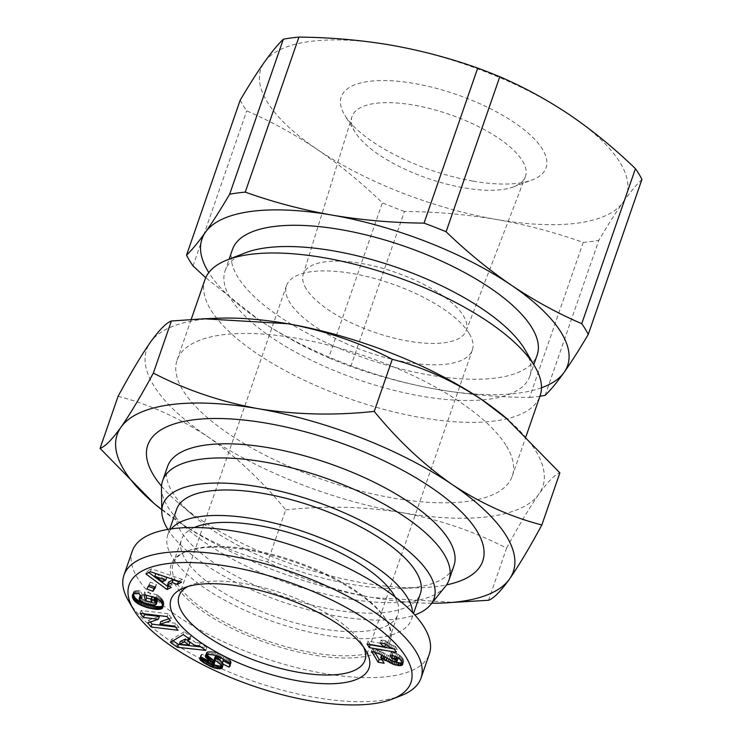 <?xml version="1.0" encoding="UTF-8"?>
<svg xmlns="http://www.w3.org/2000/svg" width="742" height="742" viewBox="0 0 742 742"><rect width="100%" height="100%" fill="white"/><g stroke="black" fill="none" stroke-linecap="round" stroke-linejoin="round"><path stroke-width="0.56" stroke-dasharray="3.71 2.78" d="M188.004 586.486A98.343 36.2 19.1 0 1 191.343 584.965A98.343 36.2 19.1 0 1 245.166 583.741A98.343 36.2 19.1 0 1 361.753 643.62A98.343 36.2 19.1 0 1 362.013 644.065A98.343 36.2 19.1 0 1 363.701 647.321M469.167 333.418A98.343 36.2 -160.9 0 0 371.751 277.721A98.343 36.2 -160.9 0 0 286.477 285.67A98.343 36.2 -160.9 0 0 289.649 302.291A98.343 36.2 -160.9 0 0 387.064 357.987A98.343 36.2 -160.9 0 0 472.339 350.029A98.343 36.2 -160.9 0 0 469.167 333.418M128.589 601.057A157.193 57.867 -160.9 0 0 315.35 697.471A157.193 57.867 -160.9 0 0 401.385 695.523M132.28 551.13A157.193 57.867 -160.9 0 0 323.688 673.393A157.193 57.867 -160.9 0 0 429.358 653.999M250.091 549.572A114.463 42.136 -160.9 0 0 187.438 550.991A114.463 42.136 -160.9 0 0 173.146 563.688A114.463 42.136 -160.9 0 0 312.521 652.728A114.463 42.136 -160.9 0 0 389.476 638.602A114.463 42.136 -160.9 0 0 386.09 619.774A114.463 42.136 -160.9 0 0 250.091 549.572M249.164 550.258A116.077 42.73 -160.9 0 0 185.63 551.696A116.077 42.73 -160.9 0 0 193.708 604.535A116.077 42.73 -160.9 0 0 312.475 654.871A116.077 42.73 -160.9 0 0 387.083 621.453A116.077 42.73 -160.9 0 0 249.164 550.258M194.348 527.497A114.463 42.136 -160.9 0 0 181.484 539.61A114.463 42.136 -160.9 0 0 320.859 628.641A114.463 42.136 -160.9 0 0 397.814 614.524A114.463 42.136 -160.9 0 0 395.189 597.05M171.244 528.888A128.978 47.479 -160.9 0 0 167.775 534.861A128.978 47.479 -160.9 0 0 324.82 635.18A128.978 47.479 -160.9 0 0 411.522 619.273A128.978 47.479 -160.9 0 0 412.496 612.428M176.596 509.364A128.978 47.479 -160.9 0 0 333.65 609.683A128.978 47.479 -160.9 0 0 420.352 593.776M167.85 529.417A143.484 52.821 -160.9 0 0 337.61 616.222A143.484 52.821 -160.9 0 0 414.834 614.942M161.478 488.125A151.544 55.789 -160.9 0 0 167.516 506.341A151.544 55.789 -160.9 0 0 347.163 598.608A151.544 55.789 -160.9 0 0 445.376 586.44M167.534 466.57A151.544 55.789 -160.9 0 0 172.422 492.178A151.544 55.789 -160.9 0 0 193.996 516.219A151.544 55.789 -160.9 0 0 402.452 588.406A151.544 55.789 -160.9 0 0 453.946 565.747M161.524 486.168A177.236 65.25 -160.9 0 0 178.711 503.197A177.236 65.25 -160.9 0 0 422.504 587.618A177.236 65.25 -160.9 0 0 446.545 584.863M506.545 446.202A177.338 65.287 19.1 0 1 512.258 476.169A177.338 65.287 19.1 0 1 358.479 490.508A177.338 65.287 19.1 0 1 182.82 390.079A177.338 65.287 19.1 0 1 177.106 360.111A177.338 65.287 19.1 0 1 330.886 345.772A177.338 65.287 19.1 0 1 506.545 446.202M204.959 279.651A177.338 65.287 -160.9 0 0 210.672 309.627A177.338 65.287 -160.9 0 0 386.341 410.048A177.338 65.287 -160.9 0 0 540.12 395.709M245.24 252.874A161.218 59.351 -160.9 0 0 225.104 270.765A161.218 59.351 -160.9 0 0 230.298 298.006A161.218 59.351 -160.9 0 0 389.995 389.309A161.218 59.351 -160.9 0 0 529.788 376.277A161.218 59.351 -160.9 0 0 525.03 349.76M232.459 249.516A161.218 59.351 -160.9 0 0 237.653 276.766A161.218 59.351 -160.9 0 0 397.35 368.06A161.218 59.351 -160.9 0 0 537.152 355.028M545.129 395.365L598.813 240.343C607.633 225.401 615.684 212.759 622.965 202.39A193.467 71.223 -160.9 0 0 570.208 115.223A193.467 71.223 -160.9 0 0 390.904 45.123A193.467 71.223 -160.9 0 0 264.365 62.198A193.467 71.223 -160.9 0 0 267.083 101.682A193.467 71.223 -160.9 0 0 317.122 149.374C339.845 164.937 361.586 182.755 382.353 202.816L328.678 357.839C304.545 347.479 281.079 334.651 258.262 319.348A193.467 71.223 19.1 0 1 208.799 272.592M240.204 100.142A216.84 79.821 -160.9 0 0 243.163 105.457A216.84 79.821 -160.9 0 0 246.706 110.883C270.83 121.243 294.305 134.07 317.122 149.374A193.467 71.223 -160.9 0 0 496.426 219.474C526.384 224.807 555.322 232.459 583.221 242.439L529.538 397.471C498.281 397.193 467.618 394.521 437.567 389.448A193.467 71.223 19.1 0 1 258.262 319.348L205.729 277.721M522.507 160.968A91.758 33.78 19.1 0 1 525.317 176.874A91.758 33.78 19.1 0 1 513.39 186.901A91.758 33.78 19.1 0 1 463.787 187.8A91.758 33.78 19.1 0 1 355.103 132.085A91.758 33.78 19.1 0 1 355.01 131.937A91.758 33.78 19.1 0 1 351.931 116.828A91.758 33.78 19.1 0 1 413.739 105.114A91.758 33.78 19.1 0 1 522.507 160.968M473.22 181.131A108.378 39.901 -160.9 0 0 531.81 180.065A108.378 39.901 -160.9 0 0 525.429 130.805A108.378 39.901 -160.9 0 0 414.11 83.456A108.378 39.901 -160.9 0 0 344.854 115.325A108.378 39.901 -160.9 0 0 473.22 181.131M306.112 288.629A86.211 31.739 19.1 0 1 303.218 274.438A86.211 31.739 19.1 0 1 377.585 266.962A86.211 31.739 19.1 0 1 463.49 315.916A86.211 31.739 19.1 0 1 466.134 330.849A86.211 31.739 19.1 0 1 391.006 337.322A86.211 31.739 19.1 0 1 306.112 288.629M370.11 644.483L368.088 641.125L385.747 644.186A16.148 5.945 19.1 0 1 381.091 639.975L380.108 642.804M368.088 641.125L367.105 643.963M392.982 648.731L397.258 649.473L396.274 652.311M397.258 649.473L395.44 646.477L394.466 649.306M395.44 646.477L394.225 649.222M395.198 646.384L393.445 645.698L392.462 648.527M393.445 645.698L391.813 644.946L390.83 647.785M391.813 644.946L390.283 644.139L389.3 646.968M390.283 644.139L389.253 643.527L388.27 646.365M389.253 643.527L388.047 642.702L387.064 645.54M388.047 642.702L386.832 641.784L385.849 644.612M386.832 641.784L385.627 640.763L384.644 643.592M385.627 640.763L381.091 639.975M371.557 651.328L372.54 648.489L379.412 650.697L393.223 658.108L397.675 658.887L396.701 661.725M397.675 658.887L398.018 658.321M397.304 659.007L396.321 661.845M395.866 658.97L395.106 661.808M395.05 658.785L394.067 661.614M393.223 658.108L392.24 660.937M393 658.006L392.017 660.844M391.813 657.403L390.83 660.241M390.264 656.559L389.281 659.388M386.851 654.546L385.868 657.375M385.098 653.554L384.115 656.392M383.512 652.691L382.529 655.52M382.009 651.912L381.026 654.75M380.637 651.244L379.663 654.082M379.412 650.697L378.429 653.526M377.808 650.066L376.825 652.904M376.046 649.445L375.062 652.283M374.283 648.925L373.309 651.754M372.54 648.489L374.784 652.199M382.121 659.898L385.135 660.426L384.152 663.255M385.135 660.426L381.601 655.047M381.703 654.759L382.297 655.399M382.399 655.121L383.744 656.178M383.837 655.909L385.033 656.902M385.117 656.661L386.805 657.931M387.185 657.931L388.836 659.128M388.901 658.933L390.413 660.009M390.487 659.805L391.869 660.76M391.943 660.547L393.214 661.298M393.269 661.131L394.883 661.743M402.665 662.569L403.388 662.133L402.804 663.84M403.388 662.133L402.776 664.368M403.759 661.53L402.832 664.025M403.815 661.196L402.72 663.348M403.704 660.51L403.37 659.684L402.387 662.523M403.37 659.684L402.841 658.701L401.858 661.53M402.841 658.701L402.516 658.2L401.533 661.039M402.516 658.2L401.83 657.254L400.847 660.092M401.83 657.254L401.032 656.41L400.049 659.239M401.032 656.41L400.188 655.668L399.205 658.506M400.188 655.668L399.511 655.177L398.528 658.015M399.511 655.177L398.102 654.333L397.118 657.162M398.102 654.333L396.516 653.581L395.532 656.41L396.488 653.572L394.967 653.006L393.993 655.845M394.967 653.006L393.204 652.468L392.23 655.307M393.204 652.468L391.201 651.958L390.218 654.796M391.201 651.958L392.787 655.474M393.149 655.585L394.827 656.16M394.865 656.058L396.256 656.753M396.293 656.633L396.97 657.097M189.98 639.298L190.963 636.469L184.248 631.785L183.265 634.614M184.248 631.785L171.383 639.567L170.4 642.396M171.383 639.567L173.099 640.763M200.869 646.913L206.842 647.562L205.868 650.4M206.842 647.562L200.294 642.989L199.31 645.818M200.294 642.989L195.879 642.674L194.896 645.503M195.879 642.674L188.589 637.582L188.375 638.185M188.589 637.582L190.963 636.469M163.073 605.639L162.962 606.26M163.221 605.509L162.943 606.9M163.555 605.138L162.813 607.531M163.796 604.702L162.934 607.03M163.917 604.201L162.98 606.474M163.954 603.636L162.925 605.852M163.899 603.014L163.732 602.318L162.748 605.157M163.732 602.318L162.674 604.897M163.657 602.068L163.388 601.382L162.405 604.22M163.388 601.382L163.082 600.723L162.099 603.561M163.082 600.723L162.702 600.083L161.719 602.912M162.702 600.083L162.285 599.462L161.302 602.3M162.285 599.462L161.784 598.859L160.801 601.688M161.784 598.859L161.366 598.395L160.383 601.224M161.366 598.395L160.754 597.783L159.771 600.621M160.754 597.783L160.031 597.124L159.057 599.953M160.031 597.124L159.187 596.41L158.204 599.239M159.187 596.41L158.25 595.65L157.267 598.488M158.25 595.65L157.183 594.843L156.2 597.681M157.183 594.843L144.792 591.856L143.809 594.685M144.792 591.856L145.766 595.158M151.08 599.091L152.657 599.471L151.674 602.309M152.657 599.471L151.869 596.809M157.378 601.28L156.163 604.582M157.146 601.753L155.69 604.925M156.673 602.087L155.941 602.3L154.957 605.138M155.941 602.3L154.763 605.157M155.737 602.328L154.893 602.356L153.909 605.194M154.893 602.356L153.854 602.291L152.871 605.129M153.854 602.291L152.592 602.124L151.609 604.953M152.592 602.124L151.108 601.845L150.125 604.674M151.108 601.845L149.439 601.465L148.456 604.303M149.439 601.465L148.289 604.257M149.272 601.428L147.612 600.992L146.628 603.821M147.612 600.992L146.146 600.547L145.163 603.376M146.146 600.547L144.829 600.083L143.846 602.921M144.829 600.083L143.688 599.601L142.705 602.439M143.688 599.601L142.696 599.109L141.713 601.947M142.696 599.109L141.703 598.488L140.72 601.317M141.703 598.488L140.906 597.839L139.923 600.668M140.906 597.839L140.368 597.189L139.385 600.018M140.368 597.189L140.043 596.531L139.06 599.369M140.043 596.531L138.995 599.017M139.969 596.178L140.09 595.659M140.488 595.288L140.47 595.854M140.702 595.195L141.583 595.056L141.017 596.707M141.583 595.056L142.77 595.103L141.787 597.931M142.77 595.103L140.099 590.882L139.116 593.711M140.099 590.882L138.949 590.762L137.966 593.591M138.949 590.762L137.734 590.697L136.751 593.535M137.734 590.697L136.658 590.706L135.675 593.544M136.658 590.706L135.74 590.799L134.766 593.628M135.74 590.799L134.283 593.73M135.267 590.892L134.525 591.142L133.541 593.971M134.525 591.142L132.994 594.314M133.968 591.485L132.586 594.741M133.569 591.912L132.716 594.602M133.31 592.904L133.059 594.268M133.337 593.479L133.421 594.045M178.701 581.311L182.458 579.419L181.475 582.247M182.458 579.419L151.349 568.854L150.366 571.692M151.349 568.854L146.879 571.108L145.905 573.946M146.879 571.108L148.762 572.499M169.241 586.078L172.2 584.585L171.226 587.423M172.2 584.585L168.527 582.108M155.458 587.358L156.441 584.52L150.292 582.173L149.309 585.002M150.292 582.173L146.823 588.962M147.797 586.124L148.446 586.375M154.809 587.107L156.441 584.52M150.338 621.991L148.762 620.015L147.779 622.853M148.762 620.015L159.363 616.454M175.427 626.999L179.026 627.444L178.043 630.273M179.026 627.444L175.687 623.28L174.713 626.109M175.687 623.28L160.884 621.471M168.851 618.791L171.411 617.928L170.428 620.757M171.411 617.928L168.072 613.755L167.089 616.583M168.072 613.755L141.11 610.462L140.127 613.291M141.11 610.462L143.725 613.736M207.825 661.762L208.864 662.328L208.678 662.856M208.864 662.328L210.153 662.996L209.912 663.682L210.858 660.825L210.413 660.556L209.439 663.394M210.153 662.996L211.377 663.589L211.136 664.285M211.377 663.589L212.537 664.099L212.333 664.684M212.537 664.099L213.529 664.813M222.164 665.76L222.711 665.546L222.331 666.631M222.711 665.546L222.489 667.271M223.212 665.184L222.489 667.577M223.472 664.749L222.489 667.049M223.472 664.211L223.24 663.598L222.257 666.437M223.24 663.598L222.034 666.056M223.008 663.218L222.581 662.68L221.598 665.509M222.581 662.68L222.006 662.068L221.023 664.897M222.006 662.068L221.274 661.391L220.291 664.229M221.274 661.391L220.411 660.658L219.428 663.487M220.411 660.658L219.4 659.851L218.417 662.689M219.4 659.851L217.434 658.395L216.451 661.224M217.434 658.395L216.395 657.57L215.421 660.399M216.395 657.57L215.718 656.948L214.744 659.786M215.718 656.948L215.365 656.512L214.382 659.341M215.792 655.668L216.367 655.817M216.441 655.622L217.74 655.826L217.582 656.29M217.74 655.826L217.99 656.457M218.167 655.947L219.409 656.42L219.215 656.995M219.409 656.42L220.736 657.097L220.55 657.644M220.736 657.097L223.453 659.221M223.583 659.888L221.812 663.441M222.795 660.603L223.259 660.844M229.992 664.322L231.198 662.689L230.215 665.518M230.085 666.075L231.198 662.689L230.206 664.98M231.189 662.142L230.039 664.396M231.022 661.558L230.697 661.011L229.723 663.849M230.697 661.011L230.243 660.482L229.259 663.311M230.243 660.482L229.63 659.888L228.647 662.727M229.63 659.888L228.861 659.248L227.877 662.087M228.861 659.248L227.915 658.562L226.931 661.4M227.915 658.562L226.811 657.829L225.828 660.658M226.811 657.829L225.531 657.032L224.557 659.861M225.531 657.032L224.103 656.188L223.119 659.026M224.103 656.188L222.804 658.84M223.787 656.011L222.461 655.288L221.478 658.117M222.461 655.288L221.19 654.639L220.207 657.468M221.19 654.639L219.957 654.045L218.973 656.883M219.957 654.045L218.751 653.526L217.768 656.364M218.751 653.526L217.573 653.071L216.599 655.9M217.573 653.071L216.321 655.798M217.304 652.969L215.913 652.496L214.93 655.334M215.913 652.496L214.54 652.116L213.557 654.945M214.54 652.116L213.223 651.819L212.249 654.657M213.223 651.819L211.952 651.624L210.969 654.453L211.924 651.615L210.691 651.504L209.708 654.333M210.691 651.504L209.569 651.485L208.585 654.323M209.569 651.485L208.585 651.569L207.602 654.407M208.585 651.569L207.732 651.764L206.749 654.592M207.732 651.764L206.499 654.667M207.482 651.838L205.868 654.982M206.851 652.153L205.451 655.381M206.434 652.552L205.256 655.872M206.239 653.043L205.599 655.242M206.239 653.377L206.118 654.861M206.434 653.952L206.823 654.574M214.985 661.484L213.798 664.776M214.772 661.938L213.446 664.832M214.429 661.994L213.204 661.836L212.221 664.674M213.204 661.836L212.193 661.493L211.22 664.331M212.193 661.493L210.858 660.825M210.413 660.556L209.43 659.861L208.446 662.699M209.43 659.861L208.882 659.258L207.899 662.087M208.882 659.258L207.806 661.864M208.79 659.035L208.066 660.779M208.845 658.534L208.354 660.937M209.337 658.098L202.01 654.156L201.026 656.985M202.01 654.156L200.544 657.273M201.518 654.435L200.052 657.681M201.026 654.843L199.765 658.135M200.748 655.297L200.025 657.718M200.692 655.807L200.451 657.347M200.794 656.345L201.101 657.022M180.297 641.45L190.017 642.201M161.737 575.551L155.839 573.39L163.787 578.834L166.69 577.369M163.787 578.834L162.804 581.663M431.798 603.218A209.587 77.149 19.1 0 1 372.41 597.57A209.587 77.149 19.1 0 1 178.163 521.626A209.587 77.149 19.1 0 1 161.765 509.717M151.628 501.36L178.163 521.626C206.86 540.538 236.698 553.986 267.658 561.972C300.018 578.741 334.939 590.604 372.41 597.57L455.959 602.495M118.099 396.293C149.059 404.279 178.896 417.727 207.593 436.639C235.993 456.423 262.028 480.835 285.698 509.875L267.658 561.972M285.698 509.875C325.348 505.599 364.062 506.498 401.839 512.583C439.31 519.539 474.231 531.402 506.582 548.171L488.551 600.269M506.582 548.171C518.918 525.373 529.695 507.342 538.924 494.079C547.846 481.688 554.831 474.63 559.876 472.877M217.851 318.225A209.587 77.149 -160.9 0 0 150.44 342.201A209.587 77.149 -160.9 0 0 207.593 436.639A209.587 77.149 -160.9 0 0 401.839 512.583A209.587 77.149 -160.9 0 0 538.924 494.079A209.587 77.149 -160.9 0 0 506.137 418.052M541.474 387.788A193.467 71.223 19.1 0 1 437.567 389.448C407.599 384.115 378.661 376.454 350.762 366.474A216.84 79.821 19.1 0 1 328.678 357.839M539.944 396.228A216.84 79.821 19.1 0 1 529.538 397.471M193.022 265.905L246.706 110.883M350.762 366.474L404.446 211.451C435.712 211.73 466.366 214.401 496.426 219.474A193.467 71.223 -160.9 0 0 622.965 202.39C630.162 192.299 636.488 184.628 641.941 179.397M404.446 211.451A216.84 79.821 19.1 0 1 382.353 202.816M583.221 242.439A216.84 79.821 -160.9 0 0 598.813 240.343M388.354 655.436L387.38 658.265M218.231 658.989L217.248 661.818M230.985 661.493L230.001 664.331M179.063 595.882L286.477 285.67M362.013 644.065L365.954 650.78M187.438 550.991L185.63 551.696M173.146 563.688L181.484 539.61M167.775 534.861L169.77 529.102M402.452 588.406L422.504 587.618M193.996 516.219L178.711 503.197M512.258 476.169L526.115 436.166M529.788 376.277L533.795 364.702M513.39 186.901L531.81 180.065M303.218 274.438L351.931 116.828M364.916 660.241L472.339 350.029M191.343 584.965L184.09 587.803M386.09 619.774L387.083 621.453M389.476 638.602L397.814 614.524M411.522 619.273L413.517 613.513M177.106 360.111L191.186 319.422M225.104 270.765L229.111 259.19M355.103 132.085L344.854 115.325M466.134 330.849L525.317 176.874"/><path stroke-width="1.11" d="M363.701 647.321A98.343 36.2 19.1 0 1 364.916 660.241A98.343 36.2 19.1 0 1 298.813 672.373A98.343 36.2 19.1 0 1 182.226 612.502A98.343 36.2 19.1 0 1 179.063 595.882A98.343 36.2 19.1 0 1 188.004 586.486M241.447 586.505A104.789 38.575 19.1 0 1 365.954 650.78A104.789 38.575 19.1 0 1 298.609 680.943A104.789 38.575 19.1 0 1 191.39 635.504A104.789 38.575 19.1 0 1 184.09 587.803A104.789 38.575 19.1 0 1 241.447 586.505M229.361 566.526A149.133 54.899 -160.9 0 0 133.514 609.451A149.133 54.899 -160.9 0 0 310.694 700.921A149.133 54.899 -160.9 0 0 392.323 699.075A149.133 54.899 -160.9 0 0 381.935 631.192A149.133 54.899 -160.9 0 0 229.361 566.526M392.323 699.075L401.385 695.523A157.193 57.867 -160.9 0 0 421.02 678.077A157.193 57.867 -160.9 0 0 229.612 555.814A157.193 57.867 -160.9 0 0 123.942 575.208A157.193 57.867 -160.9 0 0 128.589 601.057L133.514 609.451M421.02 678.077L429.358 653.999A157.193 57.867 -160.9 0 0 237.95 531.736A157.193 57.867 -160.9 0 0 132.28 551.13L123.942 575.208M395.189 597.05A114.463 42.136 -160.9 0 0 258.429 525.484A114.463 42.136 -160.9 0 0 194.348 527.497M412.496 612.428A128.978 47.479 -160.9 0 0 254.478 518.946A128.978 47.479 -160.9 0 0 171.244 528.888M413.517 613.513L420.352 593.776A128.978 47.479 -160.9 0 0 263.308 493.458A128.978 47.479 -160.9 0 0 176.596 509.364L169.77 529.102M414.834 614.942A143.484 52.821 -160.9 0 0 430.592 604.702A143.484 52.821 -160.9 0 0 393.603 539.777A143.484 52.821 -160.9 0 0 259.348 486.919A143.484 52.821 -160.9 0 0 161.793 511.618A143.484 52.821 -160.9 0 0 167.85 529.417M430.592 604.702L445.376 586.44A151.544 55.789 -160.9 0 0 449.04 579.91A151.544 55.789 -160.9 0 0 444.152 554.302A151.544 55.789 -160.9 0 0 264.504 462.034A151.544 55.789 -160.9 0 0 162.628 480.733A151.544 55.789 -160.9 0 0 161.478 488.125L161.793 511.618M449.04 579.91L453.946 565.747A151.544 55.789 -160.9 0 0 449.058 540.139A151.544 55.789 -160.9 0 0 298.943 454.317A151.544 55.789 -160.9 0 0 167.534 466.57L162.628 480.733M446.545 584.863A177.236 65.25 -160.9 0 0 477.023 531.17A177.236 65.25 -160.9 0 0 266.916 423.265A177.236 65.25 -160.9 0 0 153.483 475.084A177.236 65.25 -160.9 0 0 161.524 486.168M442.084 603.042L488.551 600.269C493.588 598.516 500.572 591.457 509.494 579.066C518.723 565.803 529.5 547.772 541.836 524.974C510.867 516.988 481.039 503.54 452.342 484.628A209.587 77.149 19.1 0 1 506.545 536.29A209.587 77.149 19.1 0 1 509.494 579.066A209.587 77.149 19.1 0 1 442.084 603.042A209.587 77.149 19.1 0 1 431.798 603.218M526.115 436.166L540.12 395.709A177.338 65.287 -160.9 0 0 534.88 366.548A177.338 65.287 -160.9 0 0 534.407 365.741A177.338 65.287 -160.9 0 0 393.056 275.699A177.338 65.287 -160.9 0 0 227.117 259.969A177.338 65.287 -160.9 0 0 204.959 279.651L191.186 319.422M534.88 366.548L525.03 349.76A161.218 59.351 -160.9 0 0 524.594 349.028A161.218 59.351 -160.9 0 0 396.098 267.176A161.218 59.351 -160.9 0 0 245.24 252.874L227.117 259.969M533.795 364.702L537.152 355.028A161.218 59.351 -160.9 0 0 531.949 327.778A161.218 59.351 -160.9 0 0 372.261 236.485A161.218 59.351 -160.9 0 0 232.459 249.516L229.111 259.19M539.944 396.228A216.84 79.821 19.1 0 0 545.129 395.365C550.583 390.134 556.908 382.464 564.106 372.373C571.396 362.013 579.446 349.361 588.258 334.429A216.84 79.821 19.1 0 0 585.308 329.105A216.84 79.821 19.1 0 0 581.756 323.688C557.632 313.328 534.166 300.491 511.349 285.197A193.467 71.223 19.1 0 1 561.388 332.88A193.467 71.223 19.1 0 1 564.106 372.373A193.467 71.223 19.1 0 1 541.474 387.788M581.756 323.688L635.44 168.657A216.84 79.821 19.1 0 1 638.992 174.082A216.84 79.821 19.1 0 1 641.941 179.397L588.258 334.429M229.658 194.228L283.333 39.205C277.879 44.437 271.553 52.098 264.365 62.198C257.075 72.558 249.024 85.209 240.204 100.142L186.53 255.165C191.983 249.933 198.309 242.272 205.497 232.172A193.467 71.223 19.1 0 1 332.045 215.097A193.467 71.223 19.1 0 1 511.349 285.197C488.626 269.634 466.876 251.816 446.109 231.754A216.84 79.821 19.1 0 0 424.025 223.119C392.759 222.841 362.096 220.17 332.045 215.097C302.077 209.763 273.149 202.102 245.24 192.122A216.84 79.821 19.1 0 0 229.658 194.228C220.838 209.161 212.787 221.812 205.497 232.172A193.467 71.223 19.1 0 0 208.799 272.592M367.105 643.963L384.764 647.024A16.148 5.945 19.1 0 1 380.108 642.804L384.644 643.592L389.3 646.968L394.466 649.306L396.274 652.311L369.33 647.636L367.105 643.963M396.701 661.725L397.035 661.15L396.005 659.879L391.813 658.33L390.218 654.796L395.532 656.41L399.205 658.506L402.387 662.523L402.405 664.971L399.808 665.695L393.9 664.572L380.72 657.588L384.152 663.255L378.151 662.216L371.557 651.328L379.663 654.082L392.24 660.937L396.701 661.725M170.4 642.396L183.265 634.614L189.98 639.298L187.605 640.411L194.896 645.503L199.31 645.818L205.868 650.4L177.394 647.284L170.4 642.396M133.588 599.796L132.456 596.976L132.586 594.741L134.283 593.73L137.966 593.591L139.116 593.711L141.787 597.931L139.505 598.126L139.385 600.018L143.846 602.921L152.871 605.129L154.957 605.138L156.395 604.118L155.588 602.133L153.631 600.306L150.886 599.638L151.674 602.309L145.627 600.844L143.809 594.685L156.2 597.681L161.302 602.3L162.925 605.852L162.572 607.967L160.049 609.275L156.395 609.405L146.814 607.531L138.791 604.229L133.588 599.796L134.571 596.967L135.007 597.598L134.033 600.436M150.366 571.692L181.475 582.247L177.19 584.418L172.209 582.591L167.553 584.937L171.226 587.423L167.033 589.538L145.905 573.946L150.366 571.692M146.823 588.962L149.309 585.002L155.458 587.358L152.973 591.309L146.823 588.962M147.779 622.853L158.389 619.282L143.466 617.465L140.127 613.291L167.089 616.583L170.428 620.757L159.901 624.3L174.713 626.109L178.043 630.273L151.08 626.981L147.779 622.853M230.215 665.518L229.009 667.16L221.812 663.441L222.609 662.727L219.753 659.926L214.809 658.506L214.29 658.887L214.744 659.786L221.023 664.897L222.489 667.049L222.229 668.023L220.318 668.765L215.143 668.171L210.394 666.427L203.54 662.625L200.386 660.065L199.765 658.135L201.026 656.985L208.354 660.937L207.899 662.087L209.875 663.663L213.798 664.776L213.538 663.775L206.703 658.386L205.256 655.872L207.602 654.407L213.557 654.945L220.207 657.468L226.931 661.4L229.723 663.849L230.085 666.075M385.654 644.446L384.764 647.024M370.11 644.483L369.33 647.636M370.304 644.807L392.982 648.731M396.868 660.751L398.018 658.321L397.035 661.15M374.784 652.199L379.134 659.378L378.151 662.216M379.134 659.378L382.121 659.898M381.601 655.047L380.72 657.588M382.297 655.399L381.416 657.95M383.744 656.178L382.853 658.738M385.033 656.902L384.143 659.499M386.805 657.931L385.896 660.566M387.12 658.117L386.202 660.76M388.836 659.128L387.918 661.771M390.413 660.009L389.504 662.634M391.869 660.76L390.96 663.376M393.214 661.298L392.286 663.969M394.865 661.799L393.9 664.572M395.106 661.808L396.608 662.263L395.634 665.092M396.608 662.263L398.315 662.625L397.332 665.463M398.315 662.625L399.298 662.773L398.324 665.611M399.298 662.773L400.791 662.856L399.808 665.695M400.791 662.856L402.062 662.745L401.079 665.574M402.544 662.903L401.682 665.398M402.804 663.84L402.405 664.971M392.787 655.474L391.813 658.33M392.796 655.492L391.869 658.339M394.827 656.16L393.881 658.896M396.256 656.753L395.31 659.471M396.97 657.097L396.005 659.879M397.091 657.152L397.842 657.913M173.099 640.763L178.377 644.446L177.394 647.284M178.377 644.446L200.869 646.913M188.375 638.185L187.605 640.411M132.901 598.432L133.875 595.603L134.2 596.299L133.217 599.137M134.2 596.299L134.571 596.967M135.007 597.598L135.526 598.21L134.543 601.039M135.526 598.21L136.083 598.775L135.109 601.604M136.083 598.775L136.816 599.397L135.832 602.235M136.816 599.397L137.715 600.083L136.732 602.921M137.715 600.083L138.708 600.76L137.724 603.589M138.708 600.76L139.774 601.391L138.791 604.229M139.774 601.391L140.924 602.012L139.941 604.851M140.924 602.012L142.167 602.606L141.184 605.444M142.167 602.606L141.574 605.62M142.557 602.792L143.79 603.302L142.807 606.14M143.79 603.302L145.08 603.803L144.096 606.631M145.08 603.803L146.415 604.266L145.432 607.095M146.415 604.266L147.797 604.702L146.814 607.531M147.797 604.702L149.225 605.101L148.242 607.939M149.225 605.101L150.7 605.481L149.726 608.319M150.7 605.481L149.838 608.347M150.821 605.509L152.268 605.834L151.294 608.672M152.268 605.834L153.659 606.103L152.676 608.941M153.659 606.103L154.957 606.325L153.984 609.154M154.957 606.325L156.2 606.474L155.217 609.303M156.2 606.474L157.378 606.576L156.395 609.405M157.378 606.576L158.482 606.613L157.508 609.451M158.482 606.613L159.029 606.622L158.046 609.451M159.029 606.622L160.096 606.566L159.113 609.395M160.096 606.566L161.033 606.446L160.049 609.275M161.033 606.446L161.83 606.251L160.847 609.08M161.83 606.251L162.517 605.982L161.533 608.811M162.934 606.019L162.09 608.477M162.962 606.26L162.238 608.338M162.943 606.9L162.572 607.967M145.766 595.158L146.61 598.015L145.627 600.844M146.61 598.015L151.08 599.091M153.631 600.306L154.614 597.468L151.869 596.809L150.886 599.638M154.614 597.468L155.115 597.885L154.141 600.723M155.115 597.885L155.922 598.608L154.939 601.437M155.922 598.608L156.497 599.211L155.514 602.04M156.497 599.211L155.588 602.133M156.571 599.304L157.035 599.953L156.052 602.792M157.035 599.953L156.339 603.432M157.313 600.593L156.358 603.515M157.341 600.677L156.395 604.118M140.257 595.511L139.106 598.488M140.359 595.668L139.505 598.126M140.47 595.854L139.719 598.033M141.017 596.707L140.6 597.894M132.716 594.602L132.326 595.743M133.059 594.268L132.354 596.308M133.421 594.045L132.456 596.976M133.43 594.147L132.66 597.737M133.643 594.899L133.875 595.603M177.19 584.418L178.701 581.311M148.762 572.499L168.017 586.699L167.033 589.538M168.017 586.699L169.241 586.078M172.209 582.591L173.183 579.762L168.527 582.108L167.553 584.937M173.183 579.762L178.163 581.58M148.446 586.375L153.946 588.48L152.973 591.309M153.946 588.48L154.809 587.107M143.466 617.465L144.449 614.626L159.363 616.454L158.389 619.282M150.338 621.991L152.064 624.143L151.08 626.981M152.064 624.143L175.427 626.999M168.851 618.791L160.884 621.471L159.901 624.3M143.725 613.736L144.449 614.626M206.517 664.415L207.825 661.762M208.678 662.856L207.881 665.166M209.912 663.682L209.17 665.834M211.136 664.285L210.394 666.427M212.333 664.684L211.553 666.937M213.529 664.813L212.648 667.364M213.863 664.619L214.716 664.915L213.733 667.744M214.716 664.915L216.126 665.342L215.143 668.171M216.126 665.342L217.434 665.657L216.46 668.486M217.434 665.657L218.649 665.852L217.666 668.69M218.649 665.852L218.092 668.737M219.066 665.899L220.272 665.973L219.289 668.811M220.272 665.973L221.302 665.926L220.318 668.765M222.053 666.084L221.181 668.588M221.302 665.926L221.849 665.824M222.331 666.631L221.728 668.375M222.489 667.271L222.229 668.023M214.809 658.506L215.792 655.668L214.29 658.887M215.792 655.668L216.441 655.622M216.367 655.817L215.458 658.451M217.582 656.29L216.757 658.664M217.99 656.457L217.183 658.785M219.215 656.995L218.426 659.258M220.55 657.644L219.753 659.926M223.453 659.221L222.609 662.727M223.259 660.844L229.992 664.322L229.009 667.16M205.599 655.242L205.265 656.206M206.118 654.861L205.451 656.781M206.823 654.574L205.868 657.44M206.842 654.611L207.482 655.353L206.508 658.182M207.482 655.353L206.703 658.386M207.686 655.548L208.242 656.067L207.259 658.905M208.242 656.067L208.938 656.67L207.964 659.499M208.938 656.67L209.773 657.338L208.79 660.167M209.773 657.338L210.728 658.08L209.754 660.918M210.728 658.08L211.822 658.896L210.839 661.734M211.822 658.896L213.548 660.157L212.564 662.996M213.548 660.157L214.521 660.937L213.538 663.775M214.521 660.937L214.948 661.419L213.965 664.248M214.948 661.419L214.002 664.313M208.066 660.779L207.862 661.363M200.025 657.718L199.709 658.636M200.451 657.347L199.821 659.174M201.101 657.022L200.155 659.759M201.295 657.134L200.386 660.065M201.37 657.226L201.926 657.802L200.952 660.64M201.926 657.802L202.631 658.423L201.648 661.261M202.631 658.423L203.503 659.082L202.52 661.92M203.503 659.082L204.523 659.786L203.54 662.625M204.523 659.786L205.701 660.538L204.718 663.376M205.701 660.538L207.037 661.317L206.053 664.155M189.034 645.03L190.017 642.201L185.463 639.02L180.297 641.45L179.323 644.279L189.034 645.03L184.48 641.849L179.323 644.279M165.716 580.198L154.855 576.228L162.804 581.663L165.716 580.198L166.69 577.369L161.737 575.551M185.463 639.02L184.48 641.849M154.855 576.228L155.792 573.529M258.095 408.684A209.587 77.149 19.1 0 1 452.342 484.628C423.942 464.844 397.907 440.423 374.237 411.383C334.586 415.668 295.873 414.769 258.095 408.684C220.624 401.728 185.704 389.865 153.344 373.096C141.017 395.894 130.24 413.925 121.011 427.188A209.587 77.149 19.1 0 1 258.095 408.684M161.765 509.717A209.587 77.149 19.1 0 1 153.798 503.206A209.587 77.149 19.1 0 1 121.011 427.188C112.079 439.57 105.095 446.638 100.059 448.391L153.798 503.206M100.059 448.391L118.099 396.293C130.425 373.495 141.212 355.464 150.44 342.201C159.363 329.81 166.347 322.742 171.383 320.998L153.344 373.096M508.298 419.907L481.771 399.641A209.587 77.149 -160.9 0 1 506.137 418.052L559.876 472.877L541.836 524.974M392.277 359.295C359.916 342.526 324.996 330.663 287.525 323.697A209.587 77.149 -160.9 0 1 481.771 399.641C453.065 380.729 423.237 367.281 392.277 359.295L374.237 411.383M203.976 318.772L217.851 318.225A209.587 77.149 -160.9 0 1 287.525 323.697L203.976 318.772L171.383 320.998M205.729 277.721L193.022 265.905A216.84 79.821 19.1 0 1 186.53 255.165M635.44 168.657C614.673 148.595 592.932 130.787 570.208 115.223C547.392 99.92 523.917 87.092 499.793 76.732L446.109 231.754M424.025 223.119L477.709 68.097C449.8 58.117 420.872 50.456 390.904 45.123C360.844 40.049 330.19 37.378 298.924 37.1L245.24 192.122M499.793 76.732A216.84 79.821 -160.9 0 0 477.709 68.097M298.924 37.1A216.84 79.821 -160.9 0 0 283.333 39.205M383.855 656.243L382.965 658.803M213.047 659.796L212.073 662.634"/></g></svg>
